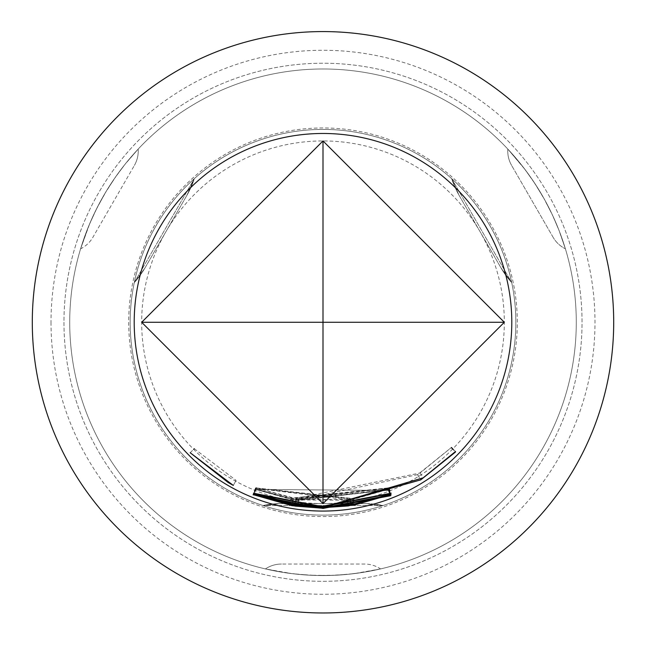 <?xml version="1.0" encoding="UTF-8"?>
<svg xmlns="http://www.w3.org/2000/svg" width="646" height="646" viewBox="0 0 646 646"><rect width="100%" height="100%" fill="white"/><g stroke="black" fill="none" stroke-linecap="round" stroke-linejoin="round"><path stroke-width="0.48" stroke-dasharray="3.23 2.42" d="M194.293 448.704L236.081 480.374L194.293 448.704M613.7 322.273A290.7 290.7 0 0 1 323 612.973A290.7 290.7 0 0 1 32.3 322.273A290.7 290.7 0 0 1 323 31.573A290.7 290.7 0 0 1 613.7 322.273A290.7 290.7 0 0 1 323 612.973A290.7 290.7 0 0 1 32.3 322.273A290.7 290.7 0 0 1 323 31.573A290.7 290.7 0 0 1 613.7 322.273A290.7 290.7 0 0 0 323 31.573A290.7 290.7 0 0 0 32.3 322.273A290.7 290.7 0 0 0 323 612.973A290.7 290.7 0 0 0 613.7 322.273A290.7 290.7 0 0 0 323 31.573A290.7 290.7 0 0 0 32.3 322.273A290.7 290.7 0 0 0 323 612.973A290.7 290.7 0 0 0 613.7 322.273A290.7 290.7 0 0 0 323 31.573A290.7 290.7 0 0 0 32.3 322.273A290.7 290.7 0 0 0 323 612.973A290.7 290.7 0 0 0 613.7 322.273A290.7 290.7 0 0 0 323 31.573A290.7 290.7 0 0 0 32.3 322.273M63.962 322.273A259.038 259.038 0 0 0 323 581.311A259.038 259.038 0 0 0 582.038 322.273A259.038 259.038 0 0 0 323 63.227A259.038 259.038 0 0 0 63.962 322.273A259.038 259.038 0 0 0 323 581.311A259.038 259.038 0 0 0 582.038 322.273A259.038 259.038 0 0 0 323 63.227A259.038 259.038 0 0 0 63.962 322.273M144.874 268.13L134.279 282.609L194.293 178.667L134.279 282.609A89.229 89.229 0 0 0 145.205 267.565L186.726 195.649L145.205 267.565A89.229 89.229 0 0 1 134.279 282.609L144.833 268.203M458.951 195.084L451.707 178.667L511.721 282.609L451.707 178.667A89.229 89.229 0 0 0 459.274 195.649L500.795 267.565L459.274 195.649A89.229 89.229 0 0 1 451.707 178.667L458.902 195.003M515.839 322.273A192.839 192.839 0 0 0 323 129.426A192.839 192.839 0 0 0 130.161 322.273A192.839 192.839 0 0 0 323 515.112A192.839 192.839 0 0 0 515.839 322.273A192.839 192.839 0 0 0 323 129.426A192.839 192.839 0 0 0 130.161 322.273A192.839 192.839 0 0 0 323 515.112A192.839 192.839 0 0 0 515.839 322.273A192.839 192.839 0 0 0 323 129.426A192.839 192.839 0 0 0 130.161 322.273M576.28 322.273A253.28 253.28 0 0 0 323 68.985A253.28 253.28 0 0 0 69.72 322.273A253.28 253.28 0 0 0 323 575.554A253.28 253.28 0 0 0 576.28 322.273A253.28 253.28 0 0 0 323 68.985A253.28 253.28 0 0 0 69.72 322.273A253.28 253.28 0 0 0 323 575.554A253.28 253.28 0 0 0 576.28 322.273A253.28 253.28 0 0 1 323 575.554A253.28 253.28 0 0 1 69.72 322.273M380.567 568.924L354.178 573.624L336.235 575.206L317.041 575.481L298.864 574.399L283.223 572.413L265.433 568.924L291.822 573.624L309.765 575.206L328.959 575.481L347.136 574.399L362.777 572.413L380.567 568.924A28.779 28.779 0 0 0 364.522 564.039L281.478 564.039L364.522 564.039A28.779 28.779 0 0 1 380.567 568.924M128.699 322.273A194.301 194.301 0 0 0 323 516.574A194.301 194.301 0 0 0 517.301 322.273A194.301 194.301 0 0 0 323 127.965A194.301 194.301 0 0 0 128.699 322.273M507.829 149.089L525.093 169.591L535.437 184.344L545.272 200.825L553.42 217.104L559.517 231.656L565.395 248.799L558.653 229.419L551.967 213.988L543.197 197.103L533.305 181.114L523.413 167.395L507.829 149.089A28.779 28.779 0 0 0 507.764 151.035A28.779 28.779 150 0 1 507.829 149.089M80.605 248.799L89.729 223.589L97.336 207.261L106.687 190.505L116.716 175.3L126.261 162.752L138.171 149.089L124.767 164.617L114.738 178.118L104.507 194.155L95.608 210.717L88.663 226.14L80.605 248.799A28.779 28.779 0 0 0 92.862 237.348L134.384 165.424L92.862 237.348A28.779 28.779 30 0 1 80.605 248.799M281.478 564.039A28.779 28.779 0 0 0 265.433 568.924A28.779 28.779 0 0 1 281.478 564.039A28.779 28.779 0 0 0 265.433 568.924A28.779 28.779 0 0 1 281.478 564.039M553.138 237.348L511.616 165.424L553.138 237.348A28.779 28.779 0 0 0 565.395 248.799A28.779 28.779 0 0 1 553.138 237.348A28.779 28.779 0 0 0 565.395 248.799A28.779 28.779 0 0 1 553.138 237.348M511.616 165.424A28.779 28.779 150 0 1 507.764 151.035A28.779 28.779 0 0 0 511.616 165.424A28.779 28.779 150 0 1 507.764 151.035A28.779 28.779 0 0 0 511.616 165.424M134.384 165.424A28.779 28.779 0 0 0 138.171 149.089A28.779 28.779 0 0 1 134.384 165.424A28.779 28.779 0 0 0 138.171 149.089A28.779 28.779 0 0 1 134.384 165.424M366.306 503.614L383.013 505.535L365.176 503.597A89.229 89.229 0 0 0 364.522 503.597L281.478 503.597L364.522 503.597A89.229 89.229 0 0 1 383.013 505.535L262.987 505.535L383.013 505.535A89.229 89.229 0 0 0 365.337 503.605M281.478 503.597A89.229 89.229 90 0 0 262.987 505.535A89.229 89.229 0 0 1 281.478 503.597A89.229 89.229 90 0 0 262.987 505.535A89.229 89.229 0 0 1 281.478 503.597M500.795 267.565A89.229 89.229 -30 0 0 511.721 282.609A89.229 89.229 -30 0 1 500.795 267.565A89.229 89.229 -30 0 0 511.721 282.609A89.229 89.229 -30 0 1 500.795 267.565L511.721 282.609L501.457 268.688M186.726 195.649A89.229 89.229 -150 0 0 194.293 178.667A89.229 89.229 -150 0 1 186.726 195.649A89.229 89.229 -150 0 0 194.293 178.667A89.229 89.229 -150 0 1 186.726 195.649L194.293 178.667L187.372 194.511M255.21 489.426L388.448 490.443L255.21 489.426L253.046 494.763M255.364 489.579L253.208 494.917M388.448 490.443L390.539 495.813M388.319 490.403L390.402 495.773M255.509 489.353L293.098 499.584L389.062 489.515L298.743 500.537L295.82 500.4L388.521 490.128L292.913 500.02L255.509 489.353L253.353 494.691M292.913 500.02L291.952 505.697M388.399 490.266L390.491 495.635M388.521 490.128L390.612 495.49M294.697 505.963L295.569 500.27L294.947 506.084M298.743 500.537L297.967 506.238M388.916 489.668L391.024 495.022M389.062 489.515L391.177 494.868M293.098 499.584L292.145 505.261M256.082 489.264L253.943 494.602M417.631 474.64L298.735 499.98L295.957 499.867L347.491 500.238L388.666 489.216L353.144 499.447L293.082 499.487L256.196 489.03L293.05 499.011L420.086 472.969L451.392 447.492L417.631 474.64L420.667 479.526M417.736 474.972L420.772 479.865M451.376 448.017L455.487 452.047M452.814 448.873L455.511 451.506M420.086 472.969L423.203 477.806M293.05 499.011L292.089 504.688M255.929 488.594L253.773 493.94M256.196 489.03L254.056 494.376M293.082 499.487L292.129 505.164M353.144 499.447L354.105 505.124M388.965 489.361L391.072 494.723M388.666 489.216L390.773 494.57M351.206 505.325L350.334 499.641L351.036 505.285M347.491 500.238L348.275 505.939M294.818 505.422L295.69 499.738L295.093 505.552M298.735 499.98L297.951 505.681M352.886 498.922L255.889 488.295L347.306 499.689L349.849 499.035L255.59 487.867L352.676 498.494L388.383 488.667L352.886 498.922L353.838 504.599M388.585 488.917L390.693 494.271M388.383 488.667L390.491 494.028M352.676 498.494L353.628 504.171M255.776 487.851L253.612 493.181M255.59 487.867L253.418 493.197M350.931 504.776L349.849 499.035L350.713 504.728M347.306 499.689L348.089 505.398M255.889 488.295L253.733 493.633M255.969 488.424L253.813 493.762M256.099 487.787L293.252 497.921L389.045 487.811L298.848 498.857L295.973 498.728L388.674 488.271L293.131 498.365L256.099 487.787L253.943 493.124M293.131 498.365L292.17 504.042M388.609 488.392L390.725 493.746M388.674 488.271L390.79 493.625M294.923 504.316L295.803 498.623L295.101 504.421M298.848 498.857L298.072 504.566M389.045 487.811L391.185 493.156M388.892 487.787L391.024 493.132M293.252 497.921L292.291 503.589M256.438 487.601L254.282 492.938M233.311 485.421L236.081 480.374L233.311 485.421M323 503.597A181.324 181.324 0 0 0 504.324 322.273A181.324 181.324 0 0 0 323 140.941A181.324 181.324 0 0 0 141.676 322.273A181.324 181.324 0 0 0 323 503.597M51.01 322.273A271.99 271.99 0 0 0 323 594.263A271.99 271.99 0 0 0 594.99 322.273A271.99 271.99 0 0 0 323 50.275A271.99 271.99 0 0 0 51.01 322.273M190.182 452.741L193.647 449.341M279.694 503.614L262.987 505.535L280.824 503.597"/><path stroke-width="0.97" d="M190.182 452.741L233.311 485.421L228.167 482.522L190.182 452.741M323 140.941L504.324 322.273L323 503.597L141.676 322.273L323 140.941L323 503.597M323 506.165L391.185 493.156L323 506.254L295.101 504.421L323 506.569L390.79 493.625L323 506.625L292.17 504.042L253.943 493.124L292.291 503.589L323 506.165M323 506.722L353.628 504.171L390.491 494.028L353.838 504.599L323 507.183L253.733 493.633L323 507.102L348.089 505.398L350.713 504.728L323 506.844L253.418 493.197L323 506.722M323 507.272L423.203 477.806L455.511 451.506L455.487 452.047L420.772 479.865L323 507.417L295.093 505.552L323 507.675L348.275 505.939L390.773 494.57L354.105 505.124L323 507.748L292.129 505.164L253.773 493.94L292.089 504.688L323 507.272M323 507.837L391.177 494.868L323 507.926L294.947 506.084L323 508.24L390.612 495.49L323 508.297L291.952 505.697L253.353 494.691L292.145 505.261L323 507.837M323 508.362L390.402 495.773L323 508.442L253.046 494.763L323 508.362M323 133.472A188.793 188.793 0 0 1 511.793 322.273A188.793 188.793 0 0 1 323 511.067A188.793 188.793 0 0 1 134.206 322.273A188.793 188.793 0 0 1 323 133.472M294.859 505.14L295.093 505.552M32.3 322.273A290.7 290.7 0 0 0 323 612.973A290.7 290.7 0 0 0 613.7 322.273A290.7 290.7 0 0 0 323 31.573A290.7 290.7 0 0 0 32.3 322.273M294.738 505.681L294.947 506.084M504.324 322.273L141.676 322.273M292.024 505.245L291.952 505.697M451.392 447.492L452.814 448.873M292.202 504.712L292.129 505.164M353.766 504.146L353.838 504.599M292.25 503.581L292.17 504.042M193.647 449.341L194.293 448.704"/></g></svg>
